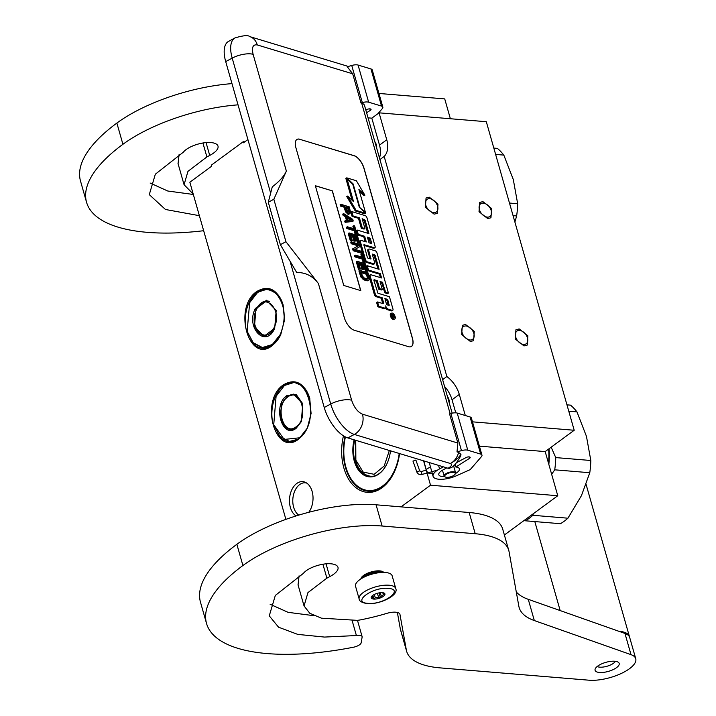 <?xml version="1.0" encoding="UTF-8"?>
<svg xmlns="http://www.w3.org/2000/svg" width="716" height="716" viewBox="0 0 716 716"><rect width="100%" height="100%" fill="white"/><g stroke="black" fill="none" stroke-linecap="round" stroke-linejoin="round"><path stroke-width="1.07" d="M256.91 291.412C268.598 284.753 277.334 289.237 283.106 304.873L284.494 320.115L280.735 334.685L272.322 345.524C248.944 364.748 232.575 307.28 256.91 291.412M280.797 334.56A29.866 19.636 94.7 0 1 272.563 345.13A29.866 19.636 94.7 0 1 262.512 348.262A29.866 19.636 94.7 0 1 245.436 324.59A29.866 19.636 94.7 0 1 257.384 291.868A29.866 19.636 94.7 0 1 267.435 288.736A29.866 19.636 94.7 0 1 283.178 305.114A29.866 19.636 94.7 0 1 283.214 305.24M283.509 384.787C295.198 378.129 303.933 382.613 309.706 398.239L311.093 413.481L307.334 428.061L298.921 438.899C275.544 458.115 259.174 400.656 283.509 384.787M307.388 427.926A29.866 19.636 94.7 0 1 299.163 438.505A29.866 19.636 94.7 0 1 289.112 441.629A29.866 19.636 94.7 0 1 272.035 417.956A29.866 19.636 94.7 0 1 283.983 385.235A29.866 19.636 94.7 0 1 294.034 382.102A29.866 19.636 94.7 0 1 309.777 398.481A29.866 19.636 94.7 0 1 309.813 398.615M450.373 118.74L444.726 98.906L378.943 93.456M504.386 534.995L557.764 495.732L545.189 451.59L574.205 430.262L486.307 121.711L379.077 112.833L371.828 118.167L368.051 117.854M247.906 139.539L243.512 142.77L243.207 141.714L211.301 165.181L211.605 166.237L189.847 182.24L285.89 519.377M473.867 333.477A7.849 5.137 53.7 0 0 463.315 326.666A7.849 5.137 53.7 0 0 462.071 332.501A7.849 5.137 53.7 0 0 472.623 339.321A7.849 5.137 53.7 0 0 473.867 333.477M527.477 337.916A7.849 5.137 53.7 0 0 516.925 331.105A7.849 5.137 53.7 0 0 515.681 336.941A7.849 5.137 53.7 0 0 526.233 343.752A7.849 5.137 53.7 0 0 527.477 337.916M437.592 206.154A7.849 5.137 53.7 0 0 427.049 199.343A7.849 5.137 53.7 0 0 425.805 205.179A7.849 5.137 53.7 0 0 436.348 211.99A7.849 5.137 53.7 0 0 437.592 206.154M491.212 210.594A7.849 5.137 53.7 0 0 480.66 203.774A7.849 5.137 53.7 0 0 479.416 209.618A7.849 5.137 53.7 0 0 489.968 216.429A7.849 5.137 53.7 0 0 491.212 210.594M574.205 430.262L472.488 421.84M379.077 112.833L386.756 139.79L379.507 145.124L371.828 118.167M465.302 415.522L459.296 394.435A23.798 15.564 53.7 0 0 446.865 376.526L384.179 156.455A23.798 15.564 53.7 0 0 386.756 139.79M545.189 451.59L479.407 446.149M557.764 495.732L430.522 485.206L423.586 460.835M430.522 485.206L401.067 506.865M244.782 141.84L243.207 141.714M343.465 435.829A44.258 29.096 -85.3 0 0 343.895 468.067A44.258 29.096 -85.3 0 0 367.353 492.348A44.258 29.096 -85.3 0 0 394.382 471.88A44.258 29.096 -85.3 0 0 399.564 453.568M308.784 512.289A17.855 11.733 -85.3 0 0 305.419 482.351A17.855 11.733 -85.3 0 0 296.719 483.506A17.855 11.733 -85.3 0 0 289.47 500.153A17.855 11.733 -85.3 0 0 296.075 515.95M447.357 396.279A7.733 5.057 -126.3 0 1 448.914 399.51A7.733 5.057 -126.3 0 1 449.165 402.634M376.634 147.988A7.733 5.057 53.7 0 0 376.374 144.865A7.733 5.057 53.7 0 0 374.817 141.625M455.77 412.837L452.047 399.77A23.798 15.564 53.7 0 0 444.546 386.407M379.444 157.86A23.798 15.564 53.7 0 0 379.507 145.124M384.179 156.455L379.928 159.579M446.865 376.526L442.622 379.65M344.987 436.715A43.076 28.318 -85.3 0 0 345.515 467.602A43.076 28.318 -85.3 0 0 368.212 491.221A43.076 28.318 -85.3 0 0 394.516 471.602M298.778 515.117A16.898 11.107 94.7 0 1 292.79 500.117A16.898 11.107 94.7 0 1 299.637 484.58A16.898 11.107 -85.3 0 1 305.329 482.808A16.898 11.107 -85.3 0 1 306.636 483.04M434.12 214.156L425.411 207.273L426.056 198.001L429.278 197.177L437.986 204.069L437.342 213.332L434.12 214.156M482.897 201.617L491.606 208.499L490.952 217.771L487.73 218.595L479.022 211.703L479.675 202.44L482.897 201.617M470.385 341.478L461.677 334.596L462.33 325.324L465.552 324.5L474.26 331.392L473.607 340.664L470.385 341.478M519.163 328.939L527.871 335.831L527.218 345.094L523.996 345.918L515.287 339.026L515.941 329.763L519.163 328.939M383.212 572.406A11.895 4.457 -15.9 0 0 379.874 571.449A11.895 4.457 164.1 0 0 361.329 578.644M381.216 572.487A11.304 4.233 -15.9 0 0 379.668 572.245A11.304 4.233 164.1 0 0 363.066 577.651M385.441 572.487A19.037 7.133 -15.9 0 1 392.144 575.807L395.769 588.543A19.037 7.133 -15.9 0 0 389.065 585.223A19.037 7.133 -15.9 0 0 368.668 589.402A19.037 7.133 -15.9 0 0 359.155 598.97L355.53 586.234A19.037 7.133 164.1 0 1 365.044 576.675A19.037 7.133 164.1 0 1 385.441 572.487M388.215 588.409C404.988 589.286 383.427 605.145 367.917 603.346C351.144 602.469 372.705 586.61 388.215 588.409M373.716 599.077A7.142 2.676 -15.9 0 1 371.488 596.625A7.142 2.676 -15.9 0 1 382.416 592.678A7.142 2.676 -15.9 0 1 384.053 593.054A7.142 2.676 -15.9 0 1 382.541 596.893A7.142 2.676 -15.9 0 1 373.716 599.077M383.436 592.839A6.184 2.318 -15.9 0 1 383.776 593.331A6.184 2.318 -15.9 0 1 383.785 593.376L384.555 594.468L383.329 594.638A6.184 2.318 -15.9 0 1 381.252 596.159L380.375 597.547L378.54 597.233A6.184 2.318 -15.9 0 1 375.291 597.815L373.815 598.719L373.036 597.627A6.184 2.318 164.1 0 1 371.873 596.723A6.184 2.318 164.1 0 1 371.864 596.679L371.685 596.365M373.815 598.719L372.848 595.327M373.036 597.627L372.463 595.614M383.329 594.638L382.783 592.714M381.252 596.159L380.277 592.723M378.54 597.233L377.413 593.287M375.291 597.815L374.334 594.45M380.375 597.547L379.05 592.902M455.027 474.287A5.477 2.05 -15.9 0 0 453.309 472.408A5.477 2.05 -15.9 0 0 447.348 473.67A5.477 2.05 164.1 0 0 445.397 477.035A5.477 2.05 164.1 0 0 452.628 476.059A5.477 2.05 -15.9 0 0 455.027 474.287L455.349 473.813A5.952 2.229 -15.9 0 1 455.161 474.055M455.349 473.813A5.952 2.229 -15.9 0 0 455.591 472.811A5.952 2.229 -15.9 0 0 446.999 473.133A5.952 2.229 164.1 0 0 444.144 476.068A5.952 2.229 164.1 0 0 444.878 476.793A5.952 2.229 164.1 0 0 445.164 476.91M458.616 452.396L460.952 454.374C458.67 457.801 455.161 460.844 450.427 463.512A15.466 12.396 -73.2 0 0 458.616 452.396L456.996 451.903L457.873 443.052L449.559 413.866L450.883 413.49A7.142 2.676 -15.9 0 1 457.202 413.069L467.781 450.212L480.669 454.105A7.142 2.676 164.1 0 1 481.966 455.134A7.142 2.676 164.1 0 1 481.429 456.674L470.215 469.615L456.414 475.764A16.656 6.238 -15.9 0 1 433.09 476.346L429.242 462.554M347.851 437.915L354.339 434.433L450.427 463.512C452.244 464.505 451.751 465.91 448.95 467.736L450.776 467.646L449.845 468.148A8.332 3.884 -118.2 0 1 448.028 468.237L347.851 437.915A28.559 13.327 -118.2 0 1 324.241 407.502L225.71 61.603A28.559 13.327 -118.2 0 1 228.565 41.385L235.054 37.903A28.559 13.327 -118.2 0 0 232.199 58.121A15.466 5.791 -15.9 0 1 253.115 54.335C251.54 47.381 252.927 44.249 257.286 44.938L352.693 73.811L360.998 102.988L362.323 102.603A7.142 2.676 164.1 0 1 368.65 102.191L381.53 106.084A7.142 2.676 164.1 0 1 382.836 107.114L372.257 69.98A7.142 2.676 -15.9 0 0 370.951 68.951L381.53 106.084M460.952 454.374L460.755 455.824C456.504 463.35 453.174 467.297 450.776 467.646M382.836 107.114A7.142 2.676 164.1 0 1 382.29 108.653L377.932 113.683M452.172 413.168L364.507 105.422A15.466 5.791 164.1 0 0 361.687 103.194L360.998 102.988M366.592 112.743L370.306 110.38A2.613 0.985 -15.9 0 0 371.049 109.369A2.613 0.985 -15.9 0 0 370.575 108.993L370.378 108.93A2.613 0.985 -15.9 0 0 366.834 109.575L365.84 110.112M457.202 413.069L470.09 416.972A7.142 2.676 -15.9 0 1 471.388 418.001L481.966 455.134M433.09 476.346A16.656 6.238 -15.9 0 1 439.57 468.899L443.41 466.841M446.82 467.87L442.98 469.929A10.704 4.01 164.1 0 0 438.81 474.717A10.704 4.01 164.1 0 0 444.555 476.614M455.519 473.491A10.704 4.01 164.1 0 0 459.412 468.855A10.704 4.01 164.1 0 0 455.886 467.011L469.445 458.401L469.007 456.871M469.445 458.401A2.613 0.985 -15.9 0 0 470.188 457.39A2.613 0.985 -15.9 0 0 469.714 457.014L469.517 456.951A2.613 0.985 -15.9 0 0 465.973 457.596L456.96 462.429M456.996 451.903L461.462 450.624A7.142 2.676 164.1 0 1 467.781 450.212M352.693 73.811L347.278 66.749L351.744 65.469A7.142 2.676 -15.9 0 1 358.072 65.049L370.951 68.951M299.709 139.217A11.895 5.549 61.8 0 0 297.113 139.343A11.895 5.549 61.8 0 0 295.914 147.764L344.28 317.528A11.895 5.549 61.8 0 0 354.116 330.201L408.63 346.705A11.895 5.549 61.8 0 0 411.235 346.58A11.895 5.549 61.8 0 0 412.425 338.158L364.068 168.385A11.895 5.549 61.8 0 0 354.232 155.712L299.619 139.271A11.895 5.549 61.8 0 0 297.059 139.369M285.935 241.704L280.368 244.684L296.684 272.465C305.616 272.42 312.856 276.108 318.396 283.518L285.935 241.704L273.843 199.263L286.364 171.052L253.115 54.335M273.843 199.263L268.285 202.243L272.295 186.84C279.544 181.291 284.234 176.029 286.364 171.052M455.886 467.011L455.152 464.424M411.19 346.607A11.895 5.549 61.8 0 0 412.335 338.203L363.97 168.439A11.895 5.549 61.8 0 0 354.134 155.766L299.619 139.271M280.368 244.684L268.285 202.243M391.679 313.125L390.748 313.617A3.285 1.53 61.8 0 0 390.65 316.597A3.285 1.53 61.8 0 0 393.138 319.443A3.285 1.53 61.8 0 0 393.854 319.408L394.785 318.915A3.285 1.53 61.8 0 0 394.883 315.935A3.285 1.53 61.8 0 0 392.395 313.089A3.285 1.53 61.8 0 0 391.679 313.125A3.285 1.53 61.8 0 0 391.571 316.096A3.285 1.53 61.8 0 0 394.069 318.942A3.285 1.53 61.8 0 0 394.785 318.915M385.485 307.996A3.043 1.423 61.8 0 0 387.284 309.643L391.348 310.869A2.05 0.958 61.8 0 0 391.795 310.851L392.717 310.35A2.05 0.958 61.8 0 0 392.923 308.9L389.45 296.719L377.95 293.247L373.85 280.251L374.092 279.705L377.314 280.681L379.587 288.655L382.308 289.479L380.035 281.504L382.38 282.211L385.647 292.271L388.43 293.113L377.001 253.008A2.05 0.958 61.8 0 0 375.309 250.833L369.366 249.034A2.05 0.958 61.8 0 0 368.919 249.052A2.05 0.958 61.8 0 0 368.713 250.502L370.915 259.022L367.961 258.19L367.335 257.375L363.943 244.657L374.441 247.772A2.05 0.958 61.8 0 0 374.889 247.754A2.05 0.958 61.8 0 0 375.095 246.304L366.986 217.843A2.05 0.958 61.8 0 0 365.294 215.668L351.798 211.587L353.033 215.91L359.414 217.843L362.242 227.778L364.963 228.601L362.135 218.666L365.115 220.188L368.937 233.622L357.051 230.024L358.286 234.356L364.668 236.28L366.288 241.972L361.079 240.397A2.05 0.958 61.8 0 0 360.631 240.415A2.05 0.958 61.8 0 0 360.425 241.865L365.491 259.648A2.05 0.958 61.8 0 0 367.183 261.823L373.94 263.873A2.05 0.958 61.8 0 0 374.387 263.855A2.05 0.958 61.8 0 0 374.593 262.405L372.383 254.636L372.624 254.09L374.531 254.663L375.166 255.478L379.104 269.314L367.219 265.717L368.454 270.048L380.339 273.646L381.574 277.969L370.861 274.729A2.05 0.958 61.8 0 0 370.414 274.747A2.05 0.958 61.8 0 0 370.208 276.197L375.274 293.981A2.05 0.958 61.8 0 0 376.965 296.164L382.174 297.74L383.4 302.071A2.05 0.958 -118.2 0 1 383.194 303.512A2.05 0.958 -118.2 0 1 382.756 303.539L377.547 301.964L378.782 306.287L384.725 308.086A3.043 1.423 61.8 0 0 385.387 308.059A3.043 1.423 61.8 0 0 385.691 305.902A3.043 1.423 61.8 0 0 388.206 309.142L392.27 310.377A2.05 0.958 61.8 0 0 392.717 310.35M377.547 301.964L376.616 302.456L377.851 306.788L383.794 308.587A3.043 1.423 61.8 0 0 384.456 308.551L385.387 308.059M382.577 303.486A2.05 0.958 61.8 0 0 382.478 302.564L383.4 302.071M369.93 275.23A2.05 0.958 61.8 0 0 369.483 275.248A2.05 0.958 61.8 0 0 369.277 276.698L374.343 294.482A2.05 0.958 61.8 0 0 376.034 296.657L381.243 298.232L382.478 302.564M367.219 265.717L366.297 266.218L367.523 270.541L379.408 274.139L380.402 277.62M372.436 254.806L374.235 255.979L377.932 268.956M360.148 240.889A2.05 0.958 61.8 0 0 359.7 240.916A2.05 0.958 61.8 0 0 359.495 242.366L364.56 260.15A2.05 0.958 61.8 0 0 366.252 262.325L373.018 264.374A2.05 0.958 61.8 0 0 373.466 264.347L374.387 263.855M357.051 230.024L356.129 230.525L357.356 234.848L363.737 236.781L365.115 241.614M362.377 219.517L364.184 220.689L367.764 233.264M351.798 211.587L350.876 212.079L352.102 216.411L358.483 218.335L361.312 228.27L364.041 229.093L364.963 228.601M363.916 245.364L373.51 248.273A2.05 0.958 61.8 0 0 373.958 248.246L374.889 247.754M368.436 249.526A2.05 0.958 61.8 0 0 367.988 249.553A2.05 0.958 61.8 0 0 367.791 251.003L370.011 258.807M380.277 282.355L382.084 283.518L384.716 292.772L387.499 293.614L388.43 293.113M373.904 280.421L376.383 281.173L378.657 289.157L381.377 289.98L382.308 289.479M359.441 191.36L363.961 195.692L364.892 195.191L356.38 180.763L346.759 177.845L345.837 178.347L346.571 179.054M347.036 178.803L353.543 201.661L347.681 196.05L346.759 196.551L355.226 210.916L364.766 213.807L365.688 213.305L359.289 207.184L352.764 184.289L347.036 178.803L346.105 179.304L352.075 200.256M341.022 204.346L340.091 204.839L340.44 206.074L344.101 207.184L345.622 211.972L348.522 214.352L350.724 212.733L349.193 206.817L341.022 204.346L341.371 205.582L345.022 206.682L346.544 211.471L348.173 213.279L349.918 213.807M345.649 220.6L344.718 221.101L345.076 222.327L352.317 221.513L353.239 221.02L352.773 219.373L343.653 213.601L344.011 214.836L346.329 216.295L347.502 220.412L345.649 220.6L345.998 221.835L353.239 221.02M343.653 213.601L342.731 214.102L343.08 215.337L345.407 216.787L346.463 220.519M347.412 226.775L346.481 227.267L346.83 228.502L354.143 230.713L355.073 234.007L355.95 234.266L356.872 233.774L354.644 225.952L353.776 225.692L354.715 228.986L347.412 226.775L347.761 228.01L355.064 230.221L356.004 233.505L356.872 233.774M353.776 225.692L352.854 226.184L353.543 228.628M349.166 232.942L348.236 233.443L350.348 240.845L351.395 241.167L352.317 240.665L350.563 234.49L353.346 235.34L354.868 240.683L355.915 241.006L354.393 235.654L356.649 236.334L358.412 242.509L359.45 242.822L357.347 235.421L349.166 232.942L351.279 240.352L352.317 240.665M354.635 236.504L355.727 236.835L357.481 243.01L359.45 242.822M350.804 235.349L352.415 235.833L353.946 241.185L355.915 241.006M351.171 243.726L352.093 243.234L359.226 245.391L352.63 248.873L353.158 250.725L361.338 253.195L362.269 252.703L361.911 251.468L354.957 249.356L360.452 246.322L359.924 244.469L351.744 241.999L350.822 242.491L351.171 243.726L358.295 245.883M355.494 255.165L354.572 255.657L354.921 256.892L362.224 259.103L363.164 262.396L364.032 262.665L364.963 262.163L362.735 254.35L361.866 254.082L362.806 257.375L355.494 255.165L355.843 256.4L363.155 258.61L364.095 261.904L364.963 262.163M361.866 254.082L360.936 254.583L361.634 257.017M357.257 261.34L356.326 261.832L358.439 269.243L360.408 269.055L358.653 262.888L361.437 263.73L362.958 269.082L364.005 269.395L362.475 264.043L364.739 264.732L366.494 270.899L367.541 271.221L365.429 263.81L357.257 261.34L359.36 268.742L360.408 269.055M362.717 264.893L363.809 265.224L365.572 271.4L367.541 271.221M358.895 263.739L360.506 264.222L362.028 269.574L364.005 269.395M359.835 270.388L358.904 270.89L360.783 276.904L364.032 279.956L367.451 280.806L369.42 279.491L368.006 272.868L359.835 270.388L361.24 275.329L363.218 278.372L367.568 280.251L368.964 280.108M360.783 290.606L332.376 190.877L315.344 185.721L343.752 285.451L360.783 290.606M377.851 306.788L378.782 306.287M381.243 298.232L382.174 297.74M379.408 274.139L380.339 273.646M367.523 270.541L368.454 270.048M363.737 236.781L364.668 236.28M357.356 234.848L358.286 234.356M361.312 228.27L362.242 227.778M358.483 218.335L359.414 217.843M352.102 216.411L353.033 215.91M384.716 292.772L385.647 292.271M378.657 289.157L379.587 288.655M376.383 281.173L377.314 280.681M364.954 212.598L365.42 212.348L358.895 189.463L364.892 195.191M359.262 207.085L365.42 212.348M352.702 184.227L353.167 183.976L359.683 206.861M346.759 177.845L353.167 183.976M355.226 210.916L356.147 210.415L365.688 213.305M347.681 196.05L356.147 210.415M348.522 214.352L349.453 213.851M347.833 214.138L348.755 213.645M347.251 213.78L348.173 213.279M346.374 212.947L347.305 212.455M345.622 211.972L346.544 211.471M345.157 210.889L346.079 210.388M344.101 207.184L345.022 206.682M340.44 206.074L341.371 205.582M345.076 222.327L345.998 221.835M345.407 216.787L346.329 216.295M343.08 215.337L344.011 214.836M355.073 234.007L356.004 233.505M354.143 230.713L355.064 230.221M346.83 228.502L347.761 228.01M350.348 240.845L351.279 240.352M357.481 243.01L358.412 242.509M355.727 236.835L356.649 236.334M353.946 241.185L354.868 240.683M352.415 235.833L353.346 235.34M351.744 241.999L352.093 243.234M353.158 250.725L354.089 250.224L362.269 252.703M353.561 248.371L354.089 250.224M363.164 262.396L364.095 261.904M362.224 259.103L363.155 258.61M354.921 256.892L355.843 256.4M358.439 269.243L359.36 268.742M365.572 271.4L366.494 270.899M363.809 265.224L364.739 264.732M362.028 269.574L362.958 269.082M360.506 264.222L361.437 263.73M367.451 280.806L368.382 280.305M366.646 280.744L367.568 280.251M364.032 279.956L364.963 279.464M363.101 279.491L364.032 278.989M362.296 278.864L363.218 278.372M361.365 277.835L362.287 277.334M360.783 276.904L361.705 276.412M360.309 275.821L361.24 275.329M332.376 190.877L315.362 185.802M360.667 290.58L332.287 190.921M394.91 317.457L392.359 316.973L392.126 316.15L393.191 316.177L391.634 314.431L394.274 315.228L394.561 317.644M386.649 304.721L384.895 298.563L387.678 299.404L389.164 305.419L386.649 304.721M369.009 242.796L367.389 237.112L370.36 238.625L371.595 242.957L371.353 243.503L369.009 242.796M346.07 207.005L348.683 207.792L349.56 212.571L347.529 211.578L346.07 207.005M348.137 220.412L347.09 216.706L352.308 219.982L348.137 220.412M368.373 277.486L367.854 279.025L363.853 277.808L362.287 275.642L361.231 271.937L367.317 273.78L368.373 277.486L367.442 277.978L367.505 278.757L368.436 278.255M393.048 317.188L393.585 316.902M393.657 315.559L394.274 315.228M385.136 299.413L386.747 299.906L387.678 299.404M386.747 299.906L388.26 305.204M367.63 237.963L369.733 237.819M370.62 243.279L368.812 238.312M346.311 207.855L347.752 208.284L348.683 207.792M347.752 208.284L348.862 212.196L349.793 211.703M349.14 212.616L349.793 212.267M347.457 218.022L350.831 220.134M367.791 279.016L368.266 278.766M361.473 272.787L366.395 274.282L367.317 273.78M366.395 274.282L367.442 277.978M392.717 316.669L392.851 317.125M393.782 316.651L394.283 316.687L393.46 315.505L393.782 316.651L392.887 317.134M426.36 470.09L421.259 471.567L422.118 474.538C419.621 475.03 417.84 474.162 416.784 471.916L419.701 470.886L415.88 460.03L413.007 461.131M514.894 222.067L516.63 215.955A65.442 43.023 -85.3 0 0 517.668 203.729L513.309 179.573L503.822 155.104L495.624 154.423M517.668 203.729L509.479 203.049M516.63 215.955L513.068 215.659M503.822 155.104A65.442 43.023 -85.3 0 0 497.378 148.373L493.816 148.078L497.378 148.373M399.215 453.461A42.36 27.843 -85.3 0 1 382.523 486.075A42.36 27.843 94.7 0 1 345.846 466.93A42.36 27.843 94.7 0 1 345.425 436.939M354.125 439.812A28.676 18.849 94.7 0 0 358.528 470.135A28.676 18.849 94.7 0 0 379.05 473.867A28.676 18.849 -85.3 0 0 386.998 463.628A28.676 18.849 -85.3 0 0 390.462 450.812M381.028 487.847A42.835 28.157 94.7 0 1 368.588 491.015A42.835 28.157 94.7 0 1 345.918 467.172A42.835 28.157 94.7 0 1 345.882 467.047M354.769 440.009A28.201 18.535 94.7 0 0 369.796 476.426A28.201 18.535 94.7 0 0 379.283 473.473A28.201 18.535 -85.3 0 0 387.052 463.512M551.159 447.205L555.759 457.596A65.442 43.023 -85.3 0 1 554.721 469.821L589.778 472.721L581.428 495.678L567.922 518.196A65.442 43.023 94.7 0 1 564.253 521.212A65.442 43.023 94.7 0 1 560.44 523.7L523.861 520.666M548.545 463.368A58.9 38.718 -85.3 0 0 548.644 449.057M548.841 464.407A59.491 39.112 -85.3 0 0 549.02 448.78M533.277 513.739L532.865 515.296A65.442 43.023 94.7 0 1 525.392 520.8M554.721 469.821L551.651 474.269M589.778 472.721A65.442 43.023 -85.3 0 0 590.816 460.495L586.458 436.348L576.962 411.87L568.773 411.199M590.816 460.495L555.759 457.596M567.922 518.196L532.865 515.296M576.962 411.87A65.442 43.023 -85.3 0 0 570.527 405.149L566.965 404.853M566.956 404.826L570.527 405.149M355.754 440.313L355.861 460.209L363.209 472.086L374.146 474.314L384.224 465.982L389.352 450.48M276.197 310.502L266.8 300.738L255.97 308.748L254.466 326.559L263.864 336.314L274.684 328.34L276.188 310.44L266.585 300.246L255.361 308.453C245.293 327.552 265.708 348.88 274.586 328.546L274.711 328.295M249.678 302.519L247.136 331.32L253.187 342.695L262.414 347.537L272.34 344.521L280.269 334.479C286.463 318.763 285.254 305.329 276.662 294.187C266.674 285.917 257.679 288.7 249.678 302.519M275.893 292.575L267.775 289.004L257.778 292.137L249.508 302.868M247.244 331.687L253.446 343.233L262.888 348.048L271.525 345.846M274.076 327.66C283.223 310.296 264.66 290.911 256.588 309.393C247.441 326.756 266.003 346.15 274.076 327.66M302.796 403.878L293.399 394.113L287.393 395.984L281.71 404.155L280.251 415.54L283.634 425.411L290.454 429.681L296.46 427.819L301.329 421.608M286.919 395.527C272.223 405.113 282.104 439.812 296.227 428.213L301.302 421.661L302.779 403.806L296.227 394.534L286.919 395.527M298.975 437.861C322.352 422.619 306.627 367.406 284.171 385.87L276.09 396.288L273.736 424.695L284.163 439.445L298.975 437.861M302.528 385.978L294.374 382.371L284.404 385.476L276.26 395.921M273.789 424.883L280.01 436.563L289.488 441.423L298.071 439.239M287.698 397.049C274.335 405.757 283.321 437.306 296.164 426.754C309.518 418.037 300.532 386.497 287.698 397.049M597.448 666.632L597.18 666.507A10.114 3.786 164.1 0 0 597.448 666.632A10.114 3.786 164.1 0 0 599.757 667.16A10.114 3.786 -15.9 0 0 615.241 661.557L615.402 661.316A10.114 3.786 -15.9 0 1 615.241 661.557M629.507 636.98A29.75 11.143 -15.9 0 0 629.391 636.435A29.75 11.143 -15.9 0 0 618.919 631.252A29.75 11.143 164.1 0 0 618.722 631.235M199.379 215.686L165.45 209.484L149.277 194.627L155.336 174.212L183.421 152.114A18.088 6.775 -15.9 0 1 186.178 149.528A18.088 6.775 -15.9 0 1 210.79 142.547A20.469 7.661 -15.9 0 1 217.995 146.109A20.469 7.661 -15.9 0 1 209.716 155.435L206.888 156.92L202.923 143.003M193.204 194.018L184.066 184.719L187.959 171.366L206.888 156.92M203.657 230.713A172.529 64.61 -15.9 0 1 86.555 202.279A172.529 64.61 -15.9 0 1 122.919 144.292A102.325 38.324 -15.9 0 1 238.025 104.849M150.127 183.036L167.741 191.011L193.329 194.466M178.078 163.704L179.081 154.62M86.555 202.279L80.514 181.059A172.529 64.61 -15.9 0 1 116.869 123.071A102.325 38.324 -15.9 0 1 231.984 83.629M206.548 623.511A172.529 64.61 -15.9 0 1 242.912 565.524L236.862 544.303A172.529 64.61 -15.9 0 0 200.507 602.29L206.548 623.511A172.529 64.61 -15.9 0 0 353.48 647.219A7.142 2.676 164.1 0 0 361.15 642.807L362.126 637.07A7.142 2.676 164.1 0 0 362.108 636.587A7.142 2.676 164.1 0 0 356.398 635.54L324.509 637.07L297.749 634.394L278.569 627.207L269.261 615.858L275.32 595.443L303.414 573.346A18.088 6.775 -15.9 0 1 306.171 570.759A18.088 6.775 -15.9 0 1 330.774 563.778A20.469 7.661 -15.9 0 1 337.988 567.349A20.469 7.661 -15.9 0 1 329.7 576.666L326.881 578.152L322.916 564.235M406.339 649.994A95.183 35.648 164.1 0 0 406.634 651.292L400.593 630.071A95.183 35.648 -15.9 0 1 400.289 628.764L406.339 649.994L399.958 614.435A11.895 4.457 -15.9 0 0 399.922 614.274A11.895 4.457 -15.9 0 0 386.855 613.361A105.896 39.657 -15.9 0 1 360.22 619.922A11.895 4.457 164.1 0 1 357.105 620.342L321.421 618.177L309.795 613.272L304.049 605.951L307.952 592.597L326.881 578.152M406.634 651.292A95.183 35.648 164.1 0 0 440.17 667.885L589.008 680.2A29.75 11.143 -15.9 0 0 620.87 673.658A29.75 11.143 -15.9 0 0 635.745 658.72A29.75 11.143 -15.9 0 0 631.002 654.657L624.961 633.436A29.75 11.143 -15.9 0 1 629.695 637.5L635.745 658.72M242.912 565.524A102.325 38.324 -15.9 0 1 382.12 526.018L475.218 533.724A95.183 35.648 164.1 0 1 508.745 550.309A95.183 35.648 164.1 0 1 509.049 551.615L518.849 606.246A95.183 35.648 -15.9 0 0 519.154 607.553A95.183 35.648 -15.9 0 0 534.315 620.548L631.002 654.657M616.548 667.643A12.53 4.69 164.1 0 0 619.188 663.437A12.53 4.69 164.1 0 0 610.569 661.378A12.53 4.69 164.1 0 0 597.726 666.086A12.53 4.69 164.1 0 0 595.086 670.301A12.53 4.69 164.1 0 0 603.695 672.351A12.53 4.69 164.1 0 0 616.548 667.643M383.713 572.406A11.966 4.484 164.1 0 0 374.987 571.117A11.966 4.484 164.1 0 0 363.486 575.503A11.966 4.484 164.1 0 0 360.9 578.904M270.12 604.268L288.083 612.332L314.243 615.733M298.071 584.936L299.073 575.852M400.289 628.764L397.362 612.448M516.299 592.007A95.183 35.648 164.1 0 0 528.274 599.328L624.961 633.436M236.862 544.303A102.325 38.324 -15.9 0 1 376.079 504.798L469.168 512.504A95.183 35.648 -15.9 0 1 502.704 529.088L508.745 550.309M459.296 394.435L452.047 399.77M430.585 467.235A4.761 1.781 164.1 0 0 428.266 468.148A4.761 1.781 164.1 0 0 426.414 470.278A4.761 4.761 0 0 0 432.294 473.553M448.028 468.237L448.95 467.736M457.873 443.052L362.466 414.179A15.466 12.396 -73.2 0 1 354.339 434.433A28.559 13.327 -118.2 0 1 330.729 404.021L324.241 407.502M225.71 61.603L232.199 58.121L270.639 193.06M362.466 414.179C357.714 412.103 354.107 407.458 351.645 400.235A15.466 5.791 -15.9 0 0 330.729 404.021L290.078 261.304M439.57 468.899L438.559 465.373M450.883 413.49L461.462 450.624M361.687 103.194L450.14 413.705M351.645 400.235L318.396 283.518M358.072 65.049L368.65 102.191M351.744 65.469L362.323 102.603M370.306 110.38L369.868 108.85M470.09 416.972L480.669 454.105M348.021 66.534A15.466 15.466 0 0 0 345.801 65.675L249.714 36.597A15.466 12.396 106.8 0 1 257.286 44.938M345.801 65.675A15.466 12.396 106.8 0 1 347.887 66.579M391.348 310.869L392.27 310.377M387.284 309.643L388.206 309.142M383.794 308.587L384.725 308.086M376.034 296.657L376.965 296.164M374.343 294.482L375.274 293.981M369.277 276.698L370.208 276.197M374.235 255.979L375.166 255.478M373.609 255.165L374.531 254.663M373.018 264.374L373.94 263.873M366.252 262.325L367.183 261.823M364.56 260.15L365.491 259.648M359.495 242.366L360.425 241.865M364.184 220.689L365.115 220.188M363.558 219.875L364.48 219.373M373.51 248.273L374.441 247.772M370.244 258.879L370.986 258.476M367.791 251.003L368.713 250.502M382.084 283.518L383.006 283.026M381.449 282.713L382.38 282.211M392.323 316.839L393.075 316.436M388.493 305.276L389.236 304.882M369.438 239.126L370.36 238.625M370.861 243.35L371.595 242.957M393.657 317.099L394.239 316.785L393.666 317.107M412.962 461.05L416.837 471.996M430.54 472.104L422.01 474.448M371.873 476.364A27.96 18.383 -85.3 0 0 372.239 476.391L370.798 476.274A27.96 18.383 -85.3 0 0 373.242 476.23M256.802 308.936A17.614 11.572 -85.3 0 0 256.588 309.401M269.637 301.525A17.614 11.572 -85.3 0 0 267.498 301.033C262.897 300.917 259.21 303.584 256.444 309.043C251.925 323.193 254.636 332.224 264.598 336.135A17.614 11.572 -85.3 0 0 266.8 336.001M269.001 301.248A17.614 11.572 -85.3 0 0 267.856 301.069A17.614 11.572 -85.3 0 0 267.677 301.051M264.777 336.153A17.614 11.572 -85.3 0 0 264.956 336.162A17.614 11.572 -85.3 0 0 266.11 336.171M296.245 394.901A17.614 11.572 -85.3 0 0 294.097 394.409A17.614 11.572 -85.3 0 0 288.172 396.252M295.601 394.623A17.614 11.572 -85.3 0 0 294.455 394.435L287.85 396.333C276.967 403.359 279.285 429.367 291.188 429.51A17.614 11.572 -85.3 0 0 293.381 429.376M291.367 429.519A17.614 11.572 -85.3 0 0 291.546 429.537A17.614 11.572 -85.3 0 0 292.71 429.546M295.556 394.606L294.455 394.435A17.614 11.572 -85.3 0 0 294.276 394.426M209.716 155.435L206.056 142.591M122.919 144.292L116.869 123.071M352.129 620.566L356.398 635.54M329.7 576.666L326.048 563.832M534.315 620.548L528.274 599.328M469.168 512.504L475.218 533.724M382.12 526.018L376.079 504.798M359.155 598.97C359.199 601.127 361.857 602.666 367.111 603.597C379.39 604.814 398.991 595.443 395.769 588.543M445.397 477.035L444.878 476.793M444.144 476.068L442.47 470.206M455.591 472.811L453.586 465.794M249.714 36.597C248.192 35.003 243.315 35.442 235.054 37.903M423.738 460.88L426.414 470.278M370.414 274.747L369.483 275.248M360.631 240.415L359.7 240.916M368.919 249.052L367.988 249.553M393.156 316.436L392.332 316.875M421.259 471.567L419.701 470.886M437.494 470.099L431.793 471.746M371.192 491.23L368.588 491.015M355.396 440.206L355.557 460.692C358.43 470.036 363.504 475.236 370.798 476.274M265.001 348.227L262.888 348.057M269.878 289.175L267.775 289.004M268.965 301.239L267.498 301.033M266.066 336.18L264.598 336.135M296.478 382.55L294.374 382.371M291.591 441.602L289.488 441.423M292.665 429.555L291.188 429.51M560.172 610.578L534.816 521.579M629.391 636.435L586.118 484.517M184.066 184.719L178.016 163.499M362.108 636.587L357.472 620.316M304.049 605.951L298.008 584.73"/></g></svg>
